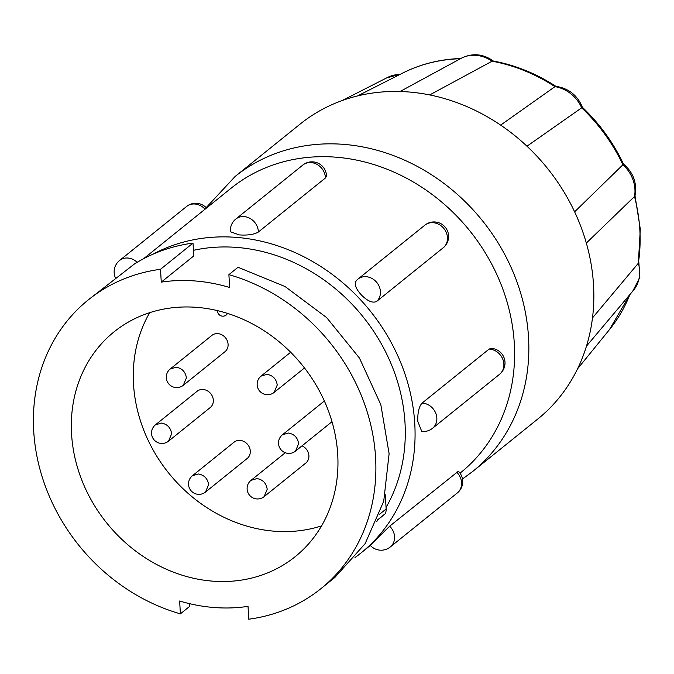 <?xml version="1.0" encoding="UTF-8"?>
<svg xmlns="http://www.w3.org/2000/svg" width="674" height="674" viewBox="0 0 674 674"><rect width="100%" height="100%" fill="white"/><g stroke="black" fill="none" stroke-linecap="round" stroke-linejoin="round"><path stroke-width="1.01" d="M635.018 195.797L640.3 229.109L638.337 263.222A167.565 145.845 -128.9 0 0 639.853 230.146A167.565 145.845 -128.9 0 0 634.495 196.522L586.338 243.061M592.488 317.909L638.337 263.222A32.697 28.46 -128.9 0 1 633.408 290.384L586.464 346.141M574.619 211.83L622.919 164.768A167.565 145.845 -128.9 0 0 581.687 107.815L526.967 146.207M623.467 164.052C633.425 172.519 637.25 183.185 634.959 196.05L634.495 196.522A32.697 28.46 -128.9 0 0 622.919 164.768L623.509 164.102C613.348 142.652 599.633 123.696 582.344 107.242M500.647 125.111L554.955 86.66A167.565 145.845 -128.9 0 0 492.096 61.208L429.709 94.924M581.687 107.815A32.697 28.46 -128.9 0 0 554.955 86.66L555.57 86.264C568.527 88.201 577.483 95.236 582.429 107.368L581.687 107.815M556.084 86.466C536.361 73.626 515.408 65.134 493.242 61.005L492.096 61.208A32.697 28.46 -128.9 0 0 460.991 58.402L400.053 91.512M462.49 478.987L472.769 471.412L537.768 419.034A189.386 164.835 -128.9 0 0 588.2 340.084A189.386 164.835 -128.9 0 0 593.541 285.254A189.386 164.835 -128.9 0 0 581.797 229.084A189.386 164.835 -128.9 0 0 513.192 134.311A189.386 164.835 -128.9 0 0 408.579 91.967A189.386 164.835 -128.9 0 0 307.934 118.228A189.386 164.835 -128.9 0 0 300.107 124.1L235.108 176.478L206.16 207.659M460.03 473.173L460.485 472.803A182.764 159.072 -128.9 0 0 514.313 343.698A182.764 159.072 -128.9 0 0 408.789 179.436A182.764 159.072 -128.9 0 0 231.14 188.181L143.629 258.69M356.588 280.376C353.909 283.611 355.518 288.497 361.407 295.018C367.726 301.253 372.823 303.376 376.69 301.379L443.888 247.223A14.567 14.567 0 0 0 444.554 226.43A14.567 14.567 0 0 0 424.89 225.158L357.852 279.171A14.567 12.68 -128.9 0 0 356.934 280.005M230.415 231.763L239.337 234.914C247.821 235.47 254.174 234.51 258.369 232.016L325.407 178.003L326.519 176.083A14.567 14.567 0 0 0 302.811 165.063L235.782 219.075A14.567 14.567 0 0 0 230.415 231.763M354.987 557.558A182.764 159.072 -128.9 0 0 360.952 553.009A182.764 159.072 -128.9 0 0 414.78 423.895A182.764 159.072 -128.9 0 0 321.692 267.072A182.764 159.072 -128.9 0 0 153.032 254.174M422.084 403.094C418.916 406.666 417.501 412.783 417.829 421.444L421.73 431.411A14.567 14.567 0 0 0 432.556 428.285A14.567 12.68 -128.9 0 0 436.845 417.998A14.567 12.68 -128.9 0 0 422.615 403.128A14.567 12.68 -128.9 0 0 422.084 403.094L489.113 349.081L491.026 348.374A14.567 14.567 0 0 1 499.586 374.272A14.567 12.68 -128.9 0 0 503.874 363.977A14.567 12.68 -128.9 0 0 489.653 349.115A14.567 12.68 -128.9 0 0 489.113 349.081M458.371 471.236L389.656 526.192L375.544 540.127C370.321 545.199 369.074 546.572 371.804 544.23M386.05 507.48A172.173 149.847 -128.9 0 0 405.015 423.129A172.173 149.847 -128.9 0 0 193.438 250.324M376.791 521.499A172.173 149.847 -128.9 0 0 378.35 519.401M160.522 269.288L193.017 243.095L193.758 255.935L161.263 282.128L160.522 269.288A185.417 161.372 -128.9 0 0 88.302 299.871A185.417 161.372 -128.9 0 0 33.7 430.846A185.417 161.372 -128.9 0 0 180.388 613.846L189.529 606.482L189.36 603.626M180.388 613.846L179.646 601.006A172.173 149.847 -128.9 0 0 248.024 606.364L248.765 619.204A185.417 161.372 -128.9 0 0 320.976 588.621A185.417 161.372 -128.9 0 0 368.114 414.914A185.417 161.372 -128.9 0 0 228.899 274.647L229.64 287.486A172.173 149.847 -128.9 0 0 161.263 282.128M88.302 299.871L134.421 263.989A185.417 161.372 -128.9 0 1 193.017 243.095M228.899 274.647L238.04 267.283L285.094 286.551L326.663 317.614L359.444 358.046L380.818 404.644L389.109 453.686L383.717 501.279L365.139 543.64L334.852 577.458L320.976 588.621M377.415 520.008L385.191 513.74A10.599 9.225 -128.9 0 0 386.135 508.963L385.301 494.792M377.33 520.218L384.239 514.658A10.599 9.225 -128.9 0 0 385.191 513.74M337.733 454.68A144.354 125.642 -128.9 0 0 254.384 324.935A144.354 125.642 -128.9 0 0 114.066 331.844A144.354 125.642 -128.9 0 0 71.554 433.812A144.354 125.642 -128.9 0 0 154.902 563.557A144.354 125.642 -128.9 0 0 295.22 556.648A144.354 125.642 -128.9 0 0 337.733 454.68M149.704 312.66A144.354 125.642 -128.9 0 0 133.503 383.894A144.354 125.642 -128.9 0 0 321.532 525.905M324.363 401.005A10.455 9.099 -128.9 0 0 324.11 401.207L282.414 434.797A10.464 10.464 0 0 0 288.16 453.383A10.464 10.464 0 0 0 295.524 451.108L298.616 443.703C297.689 437.637 294.285 434.081 288.405 433.028L282.414 434.806M205.84 491.784L247.215 458.446A10.455 9.099 -128.9 0 0 250.29 451.058A10.455 9.099 -128.9 0 0 244.249 441.664A10.455 9.099 -128.9 0 0 234.089 442.161L192.402 475.76A10.464 10.464 0 0 0 198.139 494.337A10.464 10.464 0 0 0 205.503 492.071L208.603 484.657C207.676 478.591 204.273 475.035 198.383 473.982L192.393 475.76M183.64 385.023L225.006 351.685A10.455 9.099 -128.9 0 0 228.09 344.296A10.455 9.099 -128.9 0 0 222.049 334.902A10.455 9.099 -128.9 0 0 211.889 335.399L170.202 368.998A10.464 10.464 0 0 0 175.939 387.575A10.464 10.464 0 0 0 183.303 385.301L186.403 377.895C185.476 371.829 182.073 368.274 176.184 367.22L170.193 368.998M227.424 313.376A5.299 4.608 51.1 0 1 226.211 315.011A5.299 5.299 0 0 1 217.592 310.647M168.871 440.88L210.246 407.534A10.455 9.099 -128.9 0 0 213.321 400.154A10.455 9.099 -128.9 0 0 207.28 390.752A10.455 9.099 -128.9 0 0 197.12 391.257L155.433 424.847L161.415 423.078C167.304 424.131 170.707 427.687 171.634 433.744L168.534 441.158A10.464 10.464 0 0 1 151.995 436.095A10.464 10.464 0 0 1 155.424 424.856M264.444 496.376L305.819 463.038A10.455 9.099 -128.9 0 0 308.903 455.649A10.455 9.099 -128.9 0 0 302.036 445.843M261.032 376.117A10.464 10.464 0 0 0 266.786 394.694A10.464 10.464 0 0 0 274.149 392.42L277.241 385.014C276.323 378.948 272.919 375.393 267.03 374.34L261.04 376.117L290.654 352.249M250.998 480.351A10.464 10.464 0 0 0 256.752 498.929A10.464 10.464 0 0 0 264.115 496.662L267.207 489.248C266.289 483.182 262.885 479.627 256.996 478.574L251.006 480.351L285.279 452.734M399.851 74.511A32.697 28.46 -128.9 0 0 387.794 77.341L342.181 100.536M630.123 294.285L609.406 329.696A167.565 145.845 -128.9 0 0 629.904 294.546M460.393 58.731A167.565 145.845 -128.9 0 0 402.639 73.095L357.608 95.91M472.769 471.412A189.386 164.835 -128.9 0 0 528.542 337.632A189.386 164.835 -128.9 0 0 419.194 167.422A189.386 164.835 -128.9 0 0 235.108 176.478M258.369 232.016A14.567 12.68 -128.9 0 0 258.353 231.468A14.567 12.68 -128.9 0 0 244.123 216.598A14.567 12.68 -128.9 0 0 235.782 219.075M325.407 178.003A14.567 12.68 -128.9 0 0 325.382 177.456A14.567 12.68 -128.9 0 0 311.152 162.586A14.567 12.68 -128.9 0 0 302.811 165.063M137.142 262.329A14.567 12.68 -128.9 0 0 119.559 260.501A14.567 12.68 -128.9 0 0 118.641 261.327M205.039 209.21A14.567 12.68 -128.9 0 0 204.669 208.805A14.567 12.68 -128.9 0 0 186.588 206.488L119.559 260.501A14.567 14.567 0 0 0 115.945 278.876M376.69 301.379A14.567 12.68 -128.9 0 0 377.052 301.034A14.567 12.68 -128.9 0 0 375.932 281.496A14.567 12.68 -128.9 0 0 357.852 279.171A14.567 14.567 0 0 0 356.192 280.738M443.719 247.366A14.567 12.68 -128.9 0 0 444.09 247.021A14.567 12.68 -128.9 0 0 442.961 227.483A14.567 12.68 -128.9 0 0 424.89 225.158M370.304 545.384A14.567 14.567 0 0 0 390.271 546.976A14.567 12.68 -128.9 0 0 391.19 546.142A14.567 12.68 -128.9 0 0 390.061 526.605A14.567 12.68 -128.9 0 0 389.656 526.192M458.379 471.227A14.567 14.567 0 0 1 457.301 492.964A14.567 12.68 -128.9 0 0 458.219 492.13A14.567 12.68 -128.9 0 0 457.09 472.592A14.567 12.68 -128.9 0 0 456.686 472.179M379.673 514.169L386.135 508.963M609.406 329.696L577.542 368.847M206.505 208.03A14.567 14.567 0 0 0 186.588 206.488M499.586 374.272L432.556 428.285M370.355 545.434L360.952 553.009M457.301 492.964L390.271 546.976M295.852 450.83L332.004 421.697M274.478 392.142L304.488 367.962M632.734 291.185L639.862 277.385L638.817 262.051M493.351 61.048C482.896 53.575 471.96 52.766 460.544 58.63M402.639 73.095C420.702 64.005 440.189 59.144 461.126 58.495M400.567 74.14L386.699 77.898"/></g></svg>
